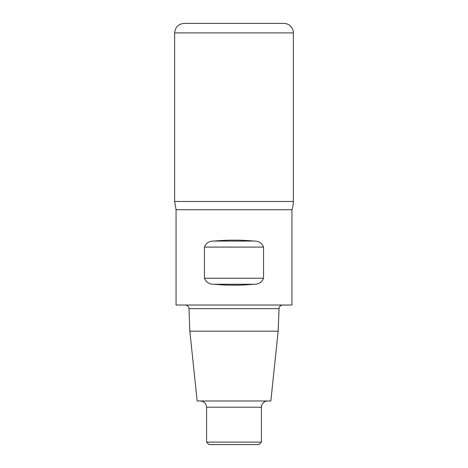 <?xml version="1.0" encoding="UTF-8"?>
<svg xmlns="http://www.w3.org/2000/svg" width="468" height="468" viewBox="0 0 468 468"><rect width="100%" height="100%" fill="white"/><g stroke="black" fill="none" stroke-linecap="round" stroke-linejoin="round"><path stroke-width="0.7" d="M282.771 305.031A3.738 3.738 0 0 0 279.033 308.628L188.967 308.628L189.832 331.198L197.168 400.982L270.832 400.982L278.167 331.198L189.832 331.198M267.643 400.982A6.23 6.23 0 0 0 261.413 407.213L206.587 407.213C206.212 403.434 204.136 401.357 200.357 400.982M261.413 442.108L206.587 442.108L209.079 444.6L258.921 444.6L261.413 442.108L261.413 407.213M291.944 209.717L291.944 305.031L176.056 305.031L176.056 209.717L291.944 209.717A24.921 24.921 0 0 0 293.348 201.474L174.652 201.474L176.056 209.717M204.452 278.238C206.166 282.42 209.424 284.421 214.215 284.257C227.407 285.498 240.593 285.498 253.785 284.257C258.582 284.421 261.834 282.415 263.548 278.238L263.548 247.086C261.834 242.904 258.576 240.897 253.785 241.067C240.593 239.827 227.407 239.827 214.215 241.067C209.418 240.903 206.166 242.91 204.452 247.086L204.452 278.238C206.166 282.42 209.424 284.421 214.215 284.257L253.785 284.257C258.582 284.421 261.834 282.415 263.548 278.238L204.452 278.238M214.215 241.067C209.418 240.903 206.166 242.91 204.452 247.086L263.548 247.086C261.834 242.904 258.576 240.897 253.785 241.067L214.215 241.067M293.348 32.895L293.348 201.474L293.348 32.895L174.652 32.895C175.219 27.132 178.384 23.967 184.146 23.4L283.854 23.4A9.495 9.495 0 0 1 293.348 32.895A9.495 9.495 0 0 0 283.854 23.4M293.348 201.474L174.652 201.474L174.652 32.895M188.967 308.628C188.674 306.435 187.428 305.235 185.229 305.031M278.167 331.198L279.033 308.628M206.587 407.213L206.587 442.108"/></g></svg>
